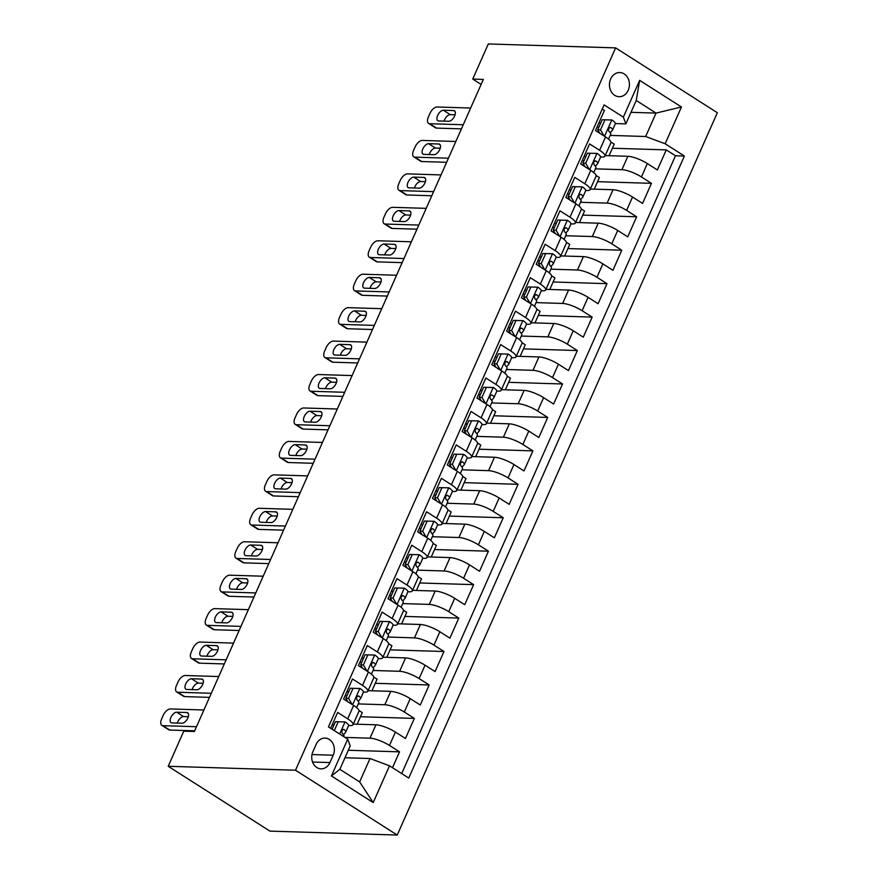 <?xml version="1.0" encoding="UTF-8"?>
<svg xmlns="http://www.w3.org/2000/svg" width="879" height="879" viewBox="0 0 879 879"><rect width="100%" height="100%" fill="white"/><g stroke="black" fill="none" stroke-linecap="round" stroke-linejoin="round"><path stroke-width="1.32" d="M610.63 79.022A12.086 9.988 91.8 0 0 619.058 96.701A12.086 9.988 91.8 0 0 628.232 90.229A12.086 9.988 91.8 0 0 619.805 72.55A12.086 9.988 91.8 0 0 610.63 79.022M397.242 835.05L717.341 112.71L615.619 47.884L295.52 770.224L397.242 835.05L269.93 831.116L168.208 766.29L295.52 770.224M602.247 109.095L604.411 110.468L595.512 130.542L605.554 136.937L599.621 150.309A15.108 3.747 23.9 0 1 604.95 156.165A15.108 3.747 23.9 0 1 602.137 157.055L600.555 157.011M599.621 150.309L589.589 143.914L580.7 163.977L590.732 170.372L584.81 183.755A15.108 3.747 23.9 0 1 590.128 189.611A15.108 3.747 23.9 0 1 587.315 190.501L585.733 190.446M584.81 183.755L574.767 177.36L565.878 197.423L575.91 203.818L569.988 217.19A15.108 3.747 23.9 0 1 575.305 223.046A15.108 3.747 23.9 0 1 572.493 223.936L570.91 223.892M569.988 217.19L559.945 210.795L551.056 230.858L561.099 237.253L555.165 250.636A15.108 3.747 23.9 0 1 560.483 256.492A15.108 3.747 23.9 0 1 557.671 257.382L556.099 257.327M555.165 250.636L545.134 244.241L536.234 264.304L546.277 270.699L540.343 284.082A15.108 3.747 23.9 0 1 545.672 289.938A15.108 3.747 23.9 0 1 542.859 290.817L541.277 290.773M540.343 284.082L530.312 277.687L521.423 297.75L531.454 304.145L525.532 317.517A15.108 3.747 23.9 0 1 530.85 323.373A15.108 3.747 23.9 0 1 528.037 324.263L526.455 324.219M525.532 317.517L515.49 311.122L506.601 331.185L516.632 337.58L510.71 350.963A15.108 3.747 23.9 0 1 516.028 356.819A15.108 3.747 23.9 0 1 513.215 357.709L511.633 357.654M510.71 350.963L500.667 344.568L491.779 364.631L501.821 371.026L495.888 384.398A15.108 3.747 23.9 0 1 501.206 390.254A15.108 3.747 23.9 0 1 498.393 391.144L496.822 391.1M495.888 384.398L485.856 378.003L476.956 398.077L486.999 404.472L481.066 417.844A15.108 3.747 23.9 0 1 486.395 423.7A15.108 3.747 23.9 0 1 483.582 424.59L482 424.546M481.066 417.844L471.034 411.449L462.145 431.512L472.177 437.907L466.255 451.29A15.108 3.747 23.9 0 1 471.573 457.146A15.108 3.747 23.9 0 1 468.76 458.036L467.178 457.981M466.255 451.29L456.212 444.895L447.323 464.958L457.355 471.353L451.432 484.725A15.108 3.747 23.9 0 1 456.75 490.581A15.108 3.747 23.9 0 1 453.938 491.471L452.355 491.427M451.432 484.725L441.39 478.33L432.501 498.393L442.544 504.788L436.61 518.17A15.108 3.747 23.9 0 1 441.928 524.027A15.108 3.747 23.9 0 1 439.115 524.917L437.544 524.862M436.61 518.17L426.579 511.776L417.679 531.839L427.721 538.234L421.788 551.616A15.108 3.747 23.9 0 1 427.117 557.473A15.108 3.747 23.9 0 1 424.304 558.352L422.722 558.308M421.788 551.616L411.757 545.211L402.868 565.285L412.899 571.68L406.977 585.051A15.108 3.747 23.9 0 1 412.295 590.908A15.108 3.747 23.9 0 1 409.482 591.798L407.9 591.754M406.977 585.051L396.934 578.657L388.046 598.72L398.077 605.115L392.155 618.497A15.108 3.747 23.9 0 1 397.473 624.354A15.108 3.747 23.9 0 1 394.66 625.244L393.078 625.189M392.155 618.497L382.112 612.103L373.223 632.166L383.266 638.561L377.333 651.932A15.108 3.747 23.9 0 1 382.651 657.789A15.108 3.747 23.9 0 1 379.838 658.679L378.267 658.635M377.333 651.932L367.301 645.538L358.401 665.612L368.444 672.006L362.511 685.378A15.108 3.747 23.9 0 1 367.84 691.235A15.108 3.747 23.9 0 1 365.027 692.125L363.445 692.07M362.511 685.378L352.479 678.984L343.59 699.047L353.622 705.441A15.108 3.747 23.9 0 1 358.94 711.298L353.017 724.681A15.108 3.747 23.9 0 1 350.205 725.571L348.622 725.516M392.495 767.697L399.516 751.842L348.293 750.259M353.27 724.098L375.926 724.801A15.108 3.747 23.9 0 1 395.407 732.075L405.45 738.47L414.339 718.407L360.445 716.737M368.092 690.663L390.748 691.366A15.108 3.747 -156.1 0 1 410.229 698.629L420.261 705.024L429.161 684.961L375.267 683.302M382.903 657.217L405.571 657.921A15.108 3.747 -156.1 0 1 425.051 665.194L435.083 671.589L443.972 651.515L390.089 649.856M397.726 623.782L420.382 624.475A15.108 3.747 -156.1 0 1 439.874 631.748L449.905 638.143L458.794 618.08L404.9 616.41M412.548 590.336L435.204 591.04A15.108 3.747 -156.1 0 1 454.685 598.302L464.727 604.697L473.616 584.634L419.722 582.975M427.37 556.89L450.026 557.594A15.108 3.747 -156.1 0 1 469.507 564.867L479.538 571.262L488.438 551.199L434.545 549.529M442.181 523.455L464.848 524.148A15.108 3.747 -156.1 0 1 484.329 531.421L494.361 537.816L503.249 517.753L449.367 516.083M457.003 490.01L479.659 490.713A15.108 3.747 -156.1 0 1 499.151 497.975L509.183 504.37L518.072 484.307L464.178 482.648M471.825 456.564L494.481 457.267A15.108 3.747 -156.1 0 1 513.962 464.541L524.005 470.935L532.894 450.872L479 449.202M486.647 423.129L509.304 423.832A15.108 3.747 -156.1 0 1 528.784 431.095L538.816 437.489L547.716 417.426L493.822 415.767M501.459 389.683L524.126 390.386A15.108 3.747 -156.1 0 1 543.607 397.66L553.638 404.054L562.527 383.98L508.644 382.321M516.281 356.248L538.937 356.94A15.108 3.747 -156.1 0 1 558.429 364.214L568.46 370.608L577.349 350.545L523.455 348.875M531.103 322.802L553.759 323.505A15.108 3.747 -156.1 0 1 573.24 330.768L583.282 337.162L592.171 317.099L538.278 315.44M545.925 289.356L568.581 290.059A15.108 3.747 -156.1 0 1 588.062 297.333L598.094 303.727L606.993 283.664L553.1 281.994M560.736 255.921L583.403 256.613A15.108 3.747 -156.1 0 1 602.884 263.887L612.916 270.282L621.805 250.218L567.922 248.548M575.558 222.475L598.214 223.178A15.108 3.747 -156.1 0 1 617.706 230.452L627.738 236.847L636.627 216.772L582.733 215.113M590.38 189.04L613.037 189.732A15.108 3.747 -156.1 0 1 632.517 197.006L642.56 203.401L651.449 183.337L597.555 181.667M585.875 156.55L584.019 156.495M571.064 189.996L569.196 189.941M556.242 223.442L554.374 223.376M541.42 256.877L539.552 256.822M526.598 290.323L524.741 290.268M511.787 323.758L509.919 323.703M496.965 357.204L495.097 357.149M482.142 390.65L480.275 390.584M467.32 424.085L465.463 424.03M452.509 457.53L450.641 457.476M437.687 490.965L435.819 490.911M422.865 524.411L420.997 524.356M408.043 557.857L406.186 557.791M393.232 591.292L391.364 591.237M378.409 624.738L376.542 624.683M363.587 658.184L361.719 658.118M348.765 691.619L346.908 691.564M168.208 766.29L183.766 731.174L194.369 731.504L483.351 79.396L472.737 79.066L481.132 84.406M329.933 762.565L333.196 755.215A11.702 9.68 91.8 0 0 325.032 738.085A11.702 9.68 91.8 0 0 316.154 744.348L312.891 751.71A11.702 9.68 91.8 0 0 321.055 768.839A11.702 9.68 91.8 0 0 329.933 762.565L312.572 762.027M625.87 123.884L623.354 117.138L604.115 104.876L328.471 726.9L347.71 739.162L350.227 745.908L339.854 769.312L359.643 781.925L370.015 758.522L389.507 765.796L408.746 778.058L684.389 156.033L665.139 143.771L645.658 136.498L656.031 113.094L636.242 100.481L625.87 123.884L615.377 123.565M623.354 117.138L639.659 80.352L681.445 106.985L665.139 143.771M389.507 765.796L373.201 802.582L331.416 775.948L347.71 739.162M595.347 168.845L621.925 169.669A15.108 3.747 23.9 0 1 641.417 176.943L651.449 183.337M605.202 155.594L627.859 156.297L621.925 169.669M580.525 202.291L607.114 203.115A15.108 3.747 23.9 0 1 626.595 210.378L636.627 216.772M565.713 235.737L592.292 236.55A15.108 3.747 23.9 0 1 611.773 243.824L621.805 250.218M550.891 269.172L577.47 269.996A15.108 3.747 23.9 0 1 596.951 277.27L606.993 283.664M536.069 302.618L562.648 303.442A15.108 3.747 23.9 0 1 582.14 310.705L592.171 317.099M521.247 336.053L547.837 336.877A15.108 3.747 23.9 0 1 567.318 344.15L577.349 350.545M506.436 369.499L533.015 370.323A15.108 3.747 23.9 0 1 552.495 377.585L562.527 383.98M491.614 402.945L518.192 403.758A15.108 3.747 23.9 0 1 537.673 411.031L547.716 417.426M476.792 436.38L503.37 437.204A15.108 3.747 23.9 0 1 522.862 444.477L532.894 450.872M461.969 469.825L488.559 470.65A15.108 3.747 23.9 0 1 508.04 477.912L518.072 484.307M447.158 503.271L473.737 504.085A15.108 3.747 23.9 0 1 493.218 511.358L503.249 517.753M432.336 536.706L458.915 537.53A15.108 3.747 23.9 0 1 478.396 544.804L488.438 551.199M417.514 570.152L444.093 570.976A15.108 3.747 23.9 0 1 463.585 578.239L473.616 584.634M402.692 603.587L429.282 604.411A15.108 3.747 23.9 0 1 448.762 611.685L458.794 618.08M387.881 637.033L414.459 637.857A15.108 3.747 23.9 0 1 433.94 645.12L443.972 651.515M373.059 670.479L399.637 671.292A15.108 3.747 23.9 0 1 419.118 678.566L429.161 684.961M358.236 703.914L384.815 704.738A15.108 3.747 23.9 0 1 404.307 712.012L414.339 718.407M333.954 725.065L332.086 725.01M344.964 737.404L370.004 738.184A15.108 3.747 23.9 0 1 389.485 745.447L399.516 751.842M401.703 773.564L675.479 155.759L666.271 149.891L612.377 148.232M627.859 156.297A15.108 3.747 -156.1 0 1 647.34 163.56L657.371 169.955L666.271 149.891M330.636 728.273L337.657 712.429L347.699 718.824A15.108 3.747 23.9 0 1 353.017 724.681M600.698 123.115L598.83 123.049M344.975 757.742L370.015 758.522M472.737 79.066L488.306 43.95L615.619 47.884M630.99 112.325L656.031 113.094L681.445 106.985M610.169 135.41L645.658 136.498M357.127 724.219L362.269 712.627L358.973 710.529M371.949 690.784L377.091 679.181L373.795 677.094M367.84 691.235L373.762 677.863A15.108 3.747 -156.1 0 0 368.444 672.006M386.771 657.338L391.902 645.746L388.617 643.648M382.651 657.789L388.584 644.417A15.108 3.747 -156.1 0 0 383.266 638.561M401.593 623.892L406.724 612.3L403.439 610.202M397.473 624.354L403.406 610.971A15.108 3.747 -156.1 0 0 398.077 605.115M416.404 590.457L421.546 578.854L418.25 576.767M412.295 590.908L418.217 577.536A15.108 3.747 -156.1 0 0 412.899 571.68M431.226 557.011L436.369 545.419L433.072 543.321M427.117 557.473L433.039 544.09A15.108 3.747 -156.1 0 0 427.721 538.234M446.049 523.576L451.18 511.974L447.894 509.875M441.928 524.027L447.861 510.644A15.108 3.747 -156.1 0 0 442.544 504.788M460.871 490.13L466.002 478.539L462.717 476.44M456.75 490.581L462.684 477.209A15.108 3.747 -156.1 0 0 457.355 471.353M475.682 456.684L480.824 445.093L477.528 442.994M471.573 457.146L477.495 443.763A15.108 3.747 -156.1 0 0 472.177 437.907M490.504 423.249L495.646 411.647L492.35 409.559M486.395 423.7L492.317 410.328A15.108 3.747 -156.1 0 0 486.999 404.472M505.326 389.804L510.457 378.212L507.172 376.113M501.206 390.254L507.139 376.882A15.108 3.747 -156.1 0 0 501.821 371.026M520.148 356.358L525.279 344.766L521.994 342.667M516.028 356.819L521.961 343.436A15.108 3.747 -156.1 0 0 516.632 337.58M534.959 322.923L540.102 311.32L536.805 309.232M530.85 323.373L536.772 310.001A15.108 3.747 -156.1 0 0 531.454 304.145M549.782 289.477L554.924 277.885L551.627 275.786M545.672 289.938L551.594 276.555A15.108 3.747 -156.1 0 0 546.277 270.699M564.604 256.042L569.735 244.439L566.45 242.34M560.483 256.492L566.417 243.12A15.108 3.747 -156.1 0 0 561.099 237.253M579.415 222.596L584.557 211.004L581.272 208.905M575.305 223.046L581.239 209.674A15.108 3.747 -156.1 0 0 575.91 203.818M594.237 189.15L599.379 177.558L596.083 175.459M590.128 189.611L596.05 176.229A15.108 3.747 -156.1 0 0 590.732 170.372M609.059 155.715L614.201 144.112L610.905 142.024M675.479 155.759L684.389 156.033M604.95 156.165L610.872 142.794A15.108 3.747 -156.1 0 0 605.554 136.937M339.854 769.312L331.416 775.948M359.643 781.925L373.201 802.582M639.659 80.352L636.242 100.481M196.5 726.713L162.934 725.669A7.548 3.813 -57.5 0 1 161.846 725.351A7.548 3.813 -57.5 0 1 161.659 718.857L163.142 715.506A7.548 3.813 -57.5 0 1 170.35 708.946L203.906 709.99M161.846 725.351L168.713 729.735A7.548 3.813 122.5 0 0 169.812 730.053L194.677 730.823M345.183 721.934L335.448 721.692L345.183 721.934A10.01 2.483 23.9 0 1 348.567 725.735L345.755 732.086A10.01 2.483 -156.1 0 0 344.172 729.603L343.491 729.339M338.206 721.78L334.295 730.603M335.448 721.692L332.108 729.218M171.91 722.901A6.043 3.044 122.5 0 1 171.031 722.637A6.043 3.044 122.5 0 1 171.273 716.671A6.043 3.044 122.5 0 1 176.657 712.199L186.842 712.506A6.043 3.044 122.5 0 1 187.71 712.77A6.043 3.044 122.5 0 1 187.48 718.747A6.043 3.044 122.5 0 1 182.096 723.208L171.91 722.901M343.469 734.657L345.645 732.262A10.01 2.483 -156.1 0 0 345.755 732.086M342.733 729.548L344.172 729.603C341.81 729.592 341.217 730.932 342.392 733.613A10.01 2.483 23.9 0 1 343.975 736.097L343.744 736.624M177.305 723.065A6.043 3.044 122.5 0 1 183.524 716.572L188.315 716.726M211.323 693.267L177.756 692.234A7.548 3.813 -57.5 0 1 176.668 691.905A7.548 3.813 -57.5 0 1 176.481 685.411L177.965 682.071A7.548 3.813 -57.5 0 1 185.172 675.511L218.728 676.544M176.668 691.905L183.535 696.289A7.548 3.813 122.5 0 0 184.634 696.607L209.499 697.377M360.005 688.499L350.26 688.246L360.005 688.499A10.01 2.483 23.9 0 1 363.39 692.289L360.577 698.64A10.01 2.483 -156.1 0 0 358.984 696.157L358.313 695.904M346.908 695.838A23.975 5.944 23.9 0 1 345.161 695.498M353.028 688.334L348.578 698.365L352.193 704.529M350.26 688.246L345.821 698.289L348.578 698.365M347.864 701.772L345.821 698.289M186.733 689.455A6.043 3.044 122.5 0 1 185.854 689.202A6.043 3.044 122.5 0 1 186.084 683.225A6.043 3.044 122.5 0 1 191.468 678.753L201.654 679.071A6.043 3.044 122.5 0 1 202.533 679.324A6.043 3.044 122.5 0 1 202.302 685.301A6.043 3.044 122.5 0 1 196.918 689.773L186.733 689.455M358.28 701.211L360.467 698.816A10.01 2.483 -156.1 0 0 360.577 698.64M357.555 696.113L358.984 696.157C356.621 696.157 356.028 697.486 357.204 700.167A10.01 2.483 23.9 0 1 358.797 702.651L356.61 707.595M192.127 689.619A6.043 3.044 122.5 0 1 198.346 683.137L203.137 683.28M226.134 659.821L192.578 658.789A7.548 3.813 -57.5 0 1 191.479 658.47A7.548 3.813 -57.5 0 1 191.292 651.965L192.776 648.625A7.548 3.813 -57.5 0 1 199.983 642.066L233.55 643.109M191.479 658.47L198.357 662.843A7.548 3.813 122.5 0 0 199.456 663.173L224.321 663.942M374.817 655.053L365.082 654.811L374.817 655.053A10.01 2.483 23.9 0 1 378.212 658.843L375.399 665.205A10.01 2.483 -156.1 0 0 373.806 662.711L373.135 662.458M361.719 662.392A23.975 5.944 23.9 0 1 359.983 662.063M367.84 654.899L363.401 664.931L367.015 671.095M365.082 654.811L360.643 664.843L363.401 664.931M362.686 668.337L360.643 664.843M201.555 656.02A6.043 3.044 122.5 0 1 200.676 655.756A6.043 3.044 122.5 0 1 200.906 649.779A6.043 3.044 122.5 0 1 206.29 645.318L216.476 645.625A6.043 3.044 122.5 0 1 217.355 645.878A6.043 3.044 122.5 0 1 217.124 651.855A6.043 3.044 122.5 0 1 211.74 656.327L201.555 656.02M373.103 667.776L375.278 665.37A10.01 2.483 -156.1 0 0 375.399 665.205M372.377 662.667L373.806 662.711C371.443 662.711 370.85 664.052 372.026 666.721A10.01 2.483 23.9 0 1 373.619 669.216L371.421 674.16M206.939 656.184A6.043 3.044 122.5 0 1 213.168 649.691L217.959 649.845M240.956 626.386L207.4 625.343A7.548 3.813 -57.5 0 1 206.301 625.024A7.548 3.813 -57.5 0 1 206.115 618.53L207.598 615.179A7.548 3.813 -57.5 0 1 214.806 608.631L248.372 609.663M206.301 625.024L213.179 629.408A7.548 3.813 122.5 0 0 214.267 629.727L239.132 630.496M389.639 621.607L379.904 621.365L389.639 621.607A10.01 2.483 23.9 0 1 393.034 625.409L390.21 631.759A10.01 2.483 -156.1 0 0 388.628 629.276L387.958 629.023M376.542 628.946A23.975 5.944 23.9 0 1 374.795 628.617M382.662 621.453L378.212 631.485L381.827 637.649M379.904 621.365L375.454 631.397L378.212 631.485M377.509 634.891L375.454 631.397M216.366 622.574A6.043 3.044 122.5 0 1 215.498 622.321A6.043 3.044 122.5 0 1 215.729 616.344A6.043 3.044 122.5 0 1 221.112 611.872L231.298 612.191A6.043 3.044 122.5 0 1 232.177 612.443A6.043 3.044 122.5 0 1 231.946 618.42A6.043 3.044 122.5 0 1 226.551 622.892L216.366 622.574M387.925 634.33L390.1 631.935A10.01 2.483 -156.1 0 0 390.21 631.759M387.189 629.232L388.628 629.276C386.266 629.265 385.672 630.606 386.848 633.287A10.01 2.483 23.9 0 1 388.441 635.77L386.244 640.714M221.761 622.739A6.043 3.044 122.5 0 1 227.991 616.256L232.781 616.399M255.778 592.94L222.211 591.908A7.548 3.813 -57.5 0 1 221.123 591.589A7.548 3.813 -57.5 0 1 220.937 585.084L222.42 581.744A7.548 3.813 -57.5 0 1 229.628 575.185L263.184 576.217M221.123 591.589L227.991 595.962A7.548 3.813 122.5 0 0 229.089 596.281L253.954 597.05M404.461 588.172L394.726 587.93L404.461 588.172A10.01 2.483 23.9 0 1 407.845 591.963L405.032 598.313A10.01 2.483 -156.1 0 0 403.45 595.83L402.769 595.577M391.364 595.512A23.975 5.944 23.9 0 1 389.617 595.171M397.484 588.007L393.034 598.039L396.649 604.203M394.726 587.93L390.276 597.962L393.034 598.039M392.32 601.456L390.276 597.962M231.188 589.128A6.043 3.044 122.5 0 1 230.309 588.875A6.043 3.044 122.5 0 1 230.551 582.898A6.043 3.044 122.5 0 1 235.935 578.426L246.12 578.745A6.043 3.044 122.5 0 1 246.988 578.997A6.043 3.044 122.5 0 1 246.757 584.974A6.043 3.044 122.5 0 1 241.373 589.446L231.188 589.128M402.747 600.884L404.922 598.489A10.01 2.483 -156.1 0 0 405.032 598.313M402.011 595.786L403.45 595.83C401.088 595.83 400.494 597.16 401.67 599.841A10.01 2.483 23.9 0 1 403.252 602.335L401.066 607.268M236.583 589.293A6.043 3.044 122.5 0 1 242.802 582.81L247.592 582.953M270.6 559.494L237.033 558.462A7.548 3.813 -57.5 0 1 235.946 558.143A7.548 3.813 -57.5 0 1 235.759 551.638L237.242 548.298A7.548 3.813 -57.5 0 1 244.45 541.739L278.006 542.782M235.946 558.143L242.813 562.527A7.548 3.813 122.5 0 0 243.912 562.846L268.776 563.615M419.283 554.726L409.537 554.484L419.283 554.726A10.01 2.483 23.9 0 1 422.667 558.517L419.854 564.878A10.01 2.483 -156.1 0 0 418.261 562.384L417.591 562.131M406.186 562.066A23.975 5.944 23.9 0 1 404.439 561.736M412.295 554.572L407.856 564.604L411.471 570.768M409.537 554.484L405.098 564.516L407.856 564.604M407.142 568.01L405.098 564.516M246.01 555.693A6.043 3.044 122.5 0 1 245.131 555.429A6.043 3.044 122.5 0 1 245.362 549.463A6.043 3.044 122.5 0 1 250.746 544.991L260.931 545.299A6.043 3.044 122.5 0 1 261.81 545.562A6.043 3.044 122.5 0 1 261.579 551.529A6.043 3.044 122.5 0 1 256.196 556L246.01 555.693M417.558 567.449L419.744 565.043A10.01 2.483 -156.1 0 0 419.854 564.878M416.833 562.34L418.261 562.384C415.899 562.384 415.306 563.725 416.481 566.406A10.01 2.483 23.9 0 1 418.074 568.889L415.888 573.833M251.405 555.858A6.043 3.044 122.5 0 1 257.624 549.364L262.414 549.518M285.411 526.06L251.855 525.016A7.548 3.813 -57.5 0 1 250.757 524.697A7.548 3.813 -57.5 0 1 250.57 518.203L252.053 514.852A7.548 3.813 -57.5 0 1 259.261 508.304L292.828 509.337M250.757 524.697L257.635 529.081A7.548 3.813 122.5 0 0 258.734 529.4L283.598 530.169M434.094 521.291L424.359 521.038L434.094 521.291A10.01 2.483 23.9 0 1 437.489 525.082L434.676 531.432A10.01 2.483 -156.1 0 0 433.083 528.949L432.413 528.697M420.997 528.631A23.975 5.944 23.9 0 1 419.261 528.29M427.117 521.126L422.678 531.158L426.293 537.322M424.359 521.038L419.92 531.07L422.678 531.158M421.964 534.564L419.92 531.07M260.832 522.247A6.043 3.044 122.5 0 1 259.953 521.994A6.043 3.044 122.5 0 1 260.184 516.017A6.043 3.044 122.5 0 1 265.568 511.545L275.753 511.864A6.043 3.044 122.5 0 1 276.632 512.116A6.043 3.044 122.5 0 1 276.402 518.094A6.043 3.044 122.5 0 1 271.018 522.565L260.832 522.247M432.38 534.003L434.556 531.608A10.01 2.483 -156.1 0 0 434.676 531.432M431.655 528.905L433.083 528.949C430.721 528.938 430.128 530.279 431.303 532.96A10.01 2.483 23.9 0 1 432.897 535.443L430.699 540.387M266.216 522.412A6.043 3.044 122.5 0 1 272.446 515.929L277.237 516.072M300.233 492.614L266.678 491.581A7.548 3.813 -57.5 0 1 265.579 491.262A7.548 3.813 -57.5 0 1 265.392 484.758L266.875 481.417A7.548 3.813 -57.5 0 1 274.083 474.858L307.65 475.891M265.579 491.262L272.457 495.635A7.548 3.813 122.5 0 0 273.545 495.954L298.41 496.723M448.916 487.845L439.181 487.603L448.916 487.845A10.01 2.483 23.9 0 1 452.311 491.636L449.488 497.986A10.01 2.483 -156.1 0 0 447.905 495.503L447.235 495.251M435.819 495.185A23.975 5.944 23.9 0 1 434.072 494.855M441.939 487.68L437.489 497.723L441.104 503.876M439.181 487.603L434.731 497.635L437.489 497.723M436.786 501.129L434.731 497.635M275.643 488.801A6.043 3.044 122.5 0 1 274.775 488.548A6.043 3.044 122.5 0 1 275.006 482.571A6.043 3.044 122.5 0 1 280.39 478.099L290.575 478.418A6.043 3.044 122.5 0 1 291.454 478.67A6.043 3.044 122.5 0 1 291.213 484.648A6.043 3.044 122.5 0 1 285.829 489.12L275.643 488.801M447.202 500.569L449.378 498.162A10.01 2.483 -156.1 0 0 449.488 497.986M446.466 495.459L447.905 495.503C445.543 495.503 444.95 496.844 446.125 499.514A10.01 2.483 23.9 0 1 447.719 502.008L445.521 506.941M281.038 488.977A6.043 3.044 122.5 0 1 287.257 482.483L292.059 482.637M315.056 459.179L281.489 458.135A7.548 3.813 -57.5 0 1 280.401 457.816A7.548 3.813 -57.5 0 1 280.214 451.323L281.698 447.971A7.548 3.813 -57.5 0 1 288.905 441.412L322.461 442.456M280.401 457.816L287.268 462.2A7.548 3.813 122.5 0 0 288.367 462.519L313.232 463.288M463.738 454.399L454.003 454.157L463.738 454.399A10.01 2.483 23.9 0 1 467.123 458.201L464.31 464.551A10.01 2.483 -156.1 0 0 462.728 462.068L462.046 461.805M450.641 461.739A23.975 5.944 23.9 0 1 448.894 461.409M456.761 454.245L452.311 464.277L455.926 470.441M454.003 454.157L449.554 464.189L452.311 464.277M451.597 467.683L449.554 464.189M290.466 455.366A6.043 3.044 122.5 0 1 289.587 455.113A6.043 3.044 122.5 0 1 289.828 449.136A6.043 3.044 122.5 0 1 295.212 444.664L305.398 444.972A6.043 3.044 122.5 0 1 306.266 445.235A6.043 3.044 122.5 0 1 306.035 451.213A6.043 3.044 122.5 0 1 300.651 455.674L290.466 455.366M462.024 467.123L464.2 464.727A10.01 2.483 -156.1 0 0 464.31 464.551M461.288 462.024L462.728 462.068C460.365 462.057 459.772 463.398 460.948 466.079A10.01 2.483 23.9 0 1 462.53 468.562L460.343 473.506M295.86 455.531A6.043 3.044 122.5 0 1 302.079 449.037L306.87 449.191M329.878 425.733L296.311 424.7A7.548 3.813 -57.5 0 1 295.223 424.381A7.548 3.813 -57.5 0 1 295.036 417.877L296.52 414.536A7.548 3.813 -57.5 0 1 303.727 407.977L337.283 409.01M295.223 424.381L302.09 428.754A7.548 3.813 122.5 0 0 303.189 429.073L328.054 429.842M478.561 420.964L468.815 420.711L478.561 420.964A10.01 2.483 23.9 0 1 481.945 424.755L479.132 431.106A10.01 2.483 -156.1 0 0 477.539 428.622L476.868 428.37M465.463 428.304A23.975 5.944 23.9 0 1 463.716 427.963M471.573 420.799L467.134 430.831L470.748 436.995M468.815 420.711L464.376 430.754L467.134 430.831M466.419 434.237L464.376 430.754M305.288 421.92A6.043 3.044 122.5 0 1 304.409 421.667A6.043 3.044 122.5 0 1 304.639 415.69A6.043 3.044 122.5 0 1 310.023 411.218L320.209 411.537A6.043 3.044 122.5 0 1 321.088 411.79A6.043 3.044 122.5 0 1 320.857 417.767A6.043 3.044 122.5 0 1 315.473 422.239L305.288 421.92M476.836 433.677L479.022 431.281A10.01 2.483 -156.1 0 0 479.132 431.106M476.11 428.578L477.539 428.622C475.176 428.622 474.583 429.952 475.759 432.633A10.01 2.483 23.9 0 1 477.352 435.116L475.165 440.06M310.683 422.085A6.043 3.044 122.5 0 1 316.901 415.602L321.692 415.745M344.689 392.287L311.133 391.254A7.548 3.813 -57.5 0 1 310.034 390.935A7.548 3.813 -57.5 0 1 309.847 384.431L311.331 381.09A7.548 3.813 -57.5 0 1 318.539 374.531L352.105 375.575M310.034 390.935L316.912 395.319A7.548 3.813 122.5 0 0 318.011 395.638L342.876 396.407M493.372 387.518L483.637 387.276L493.372 387.518A10.01 2.483 23.9 0 1 496.767 391.309L493.954 397.671A10.01 2.483 -156.1 0 0 492.361 395.176L491.691 394.924M480.275 394.858A23.975 5.944 23.9 0 1 478.539 394.528M486.395 387.364L481.956 397.396L485.571 403.56M483.637 387.276L479.198 397.308L481.956 397.396M481.242 400.802L479.198 397.308M320.11 388.485A6.043 3.044 122.5 0 1 319.231 388.221A6.043 3.044 122.5 0 1 319.462 382.244A6.043 3.044 122.5 0 1 324.845 377.783L335.031 378.091A6.043 3.044 122.5 0 1 335.91 378.355A6.043 3.044 122.5 0 1 335.679 384.321A6.043 3.044 122.5 0 1 330.295 388.793L320.11 388.485M491.658 400.242L493.833 397.835A10.01 2.483 -156.1 0 0 493.954 397.671M490.932 395.132L492.361 395.176C489.999 395.176 489.405 396.517 490.581 399.198A10.01 2.483 23.9 0 1 492.174 401.681L489.977 406.625M325.494 388.65A6.043 3.044 122.5 0 1 331.724 382.156L336.514 382.31M359.511 358.852L325.955 357.808A7.548 3.813 -57.5 0 1 324.856 357.489A7.548 3.813 -57.5 0 1 324.67 350.996L326.153 347.644A7.548 3.813 -57.5 0 1 333.361 341.096L366.928 342.129M324.856 357.489L331.735 361.873A7.548 3.813 122.5 0 0 332.822 362.192L357.687 362.961M508.194 354.083L498.459 353.83L508.194 354.083A10.01 2.483 23.9 0 1 511.589 357.874L508.765 364.225A10.01 2.483 -156.1 0 0 507.183 361.741L506.513 361.489M495.097 361.412A23.975 5.944 23.9 0 1 493.35 361.082M501.217 353.918L496.767 363.95L500.382 370.114M498.459 353.83L494.009 363.862L496.767 363.95M496.064 367.356L494.009 363.862M334.921 355.039A6.043 3.044 122.5 0 1 334.053 354.786A6.043 3.044 122.5 0 1 334.284 348.809A6.043 3.044 122.5 0 1 339.668 344.337L349.853 344.656A6.043 3.044 122.5 0 1 350.732 344.909A6.043 3.044 122.5 0 1 350.49 350.886A6.043 3.044 122.5 0 1 345.106 355.358L334.921 355.039M506.48 366.796L508.655 364.4A10.01 2.483 -156.1 0 0 508.765 364.225M505.744 361.698L507.183 361.741C504.821 361.73 504.227 363.071 505.403 365.752A10.01 2.483 23.9 0 1 506.985 368.235L504.799 373.179M340.316 355.204A6.043 3.044 122.5 0 1 346.535 348.721L351.336 348.864M374.333 325.406L340.766 324.373A7.548 3.813 -57.5 0 1 339.679 324.054A7.548 3.813 -57.5 0 1 339.492 317.55L340.975 314.21A7.548 3.813 -57.5 0 1 348.183 307.65L381.739 308.683M339.679 324.054L346.546 328.427A7.548 3.813 122.5 0 0 347.644 328.746L372.509 329.515M523.016 320.637L513.281 320.395L523.016 320.637A10.01 2.483 23.9 0 1 526.4 324.428L523.587 330.779A10.01 2.483 -156.1 0 0 522.005 328.296L521.324 328.043M509.919 327.977A23.975 5.944 23.9 0 1 508.172 327.636M516.039 320.472L511.589 330.504L515.204 336.668M513.281 320.395L508.831 330.427L511.589 330.504M510.875 333.921L508.831 330.427M349.743 321.593A6.043 3.044 122.5 0 1 348.864 321.34A6.043 3.044 122.5 0 1 349.106 315.363A6.043 3.044 122.5 0 1 354.49 310.891L364.675 311.21A6.043 3.044 122.5 0 1 365.543 311.463A6.043 3.044 122.5 0 1 365.312 317.44A6.043 3.044 122.5 0 1 359.929 321.912L349.743 321.593M521.291 333.361L523.477 330.954A10.01 2.483 -156.1 0 0 523.587 330.779M520.566 328.252L522.005 328.296C519.643 328.296 519.049 329.625 520.225 332.306A10.01 2.483 23.9 0 1 521.807 334.8L519.621 339.733M355.138 321.758A6.043 3.044 122.5 0 1 361.357 315.275L366.147 315.418M389.155 291.96L355.588 290.927A7.548 3.813 -57.5 0 1 354.501 290.608A7.548 3.813 -57.5 0 1 354.314 284.104L355.797 280.764A7.548 3.813 -57.5 0 1 363.005 274.204L396.561 275.248M354.501 290.608L361.368 294.992A7.548 3.813 122.5 0 0 362.467 295.311L387.331 296.08M537.838 287.191L528.092 286.95L537.838 287.191A10.01 2.483 23.9 0 1 541.222 290.982L538.409 297.344A10.01 2.483 -156.1 0 0 536.816 294.85L536.146 294.597M524.741 294.531A23.975 5.944 23.9 0 1 522.994 294.201M530.85 287.037L526.411 297.069L530.026 303.233M528.092 286.95L523.653 296.981L526.411 297.069M525.697 300.475L523.653 296.981M364.565 288.158A6.043 3.044 122.5 0 1 363.686 287.894A6.043 3.044 122.5 0 1 363.917 281.928A6.043 3.044 122.5 0 1 369.301 277.456L379.486 277.764A6.043 3.044 122.5 0 1 380.365 278.028A6.043 3.044 122.5 0 1 380.135 284.005A6.043 3.044 122.5 0 1 374.751 288.466L364.565 288.158M536.113 299.915L538.3 297.509A10.01 2.483 -156.1 0 0 538.409 297.344M535.388 294.806L536.816 294.85C534.454 294.85 533.861 296.19 535.036 298.871A10.01 2.483 23.9 0 1 536.629 301.354L534.443 306.299M369.96 288.323A6.043 3.044 122.5 0 1 376.179 281.829L380.97 281.983M403.966 258.525L370.411 257.492A7.548 3.813 -57.5 0 1 369.312 257.162A7.548 3.813 -57.5 0 1 369.125 250.669L370.608 247.318A7.548 3.813 -57.5 0 1 377.816 240.769L411.383 241.802M369.312 257.162L376.19 261.546A7.548 3.813 122.5 0 0 377.289 261.865L402.153 262.634M552.649 253.756L542.914 253.504L552.649 253.756A10.01 2.483 23.9 0 1 556.044 257.547L553.232 263.898A10.01 2.483 -156.1 0 0 551.638 261.415L550.968 261.162M539.552 261.096A23.975 5.944 23.9 0 1 537.816 260.755M545.672 253.591L541.233 263.623L544.848 269.787M542.914 253.504L538.475 263.535L541.233 263.623M540.519 267.029L538.475 263.535M379.387 254.712A6.043 3.044 122.5 0 1 378.508 254.46A6.043 3.044 122.5 0 1 378.739 248.482A6.043 3.044 122.5 0 1 384.123 244.01L394.308 244.329A6.043 3.044 122.5 0 1 395.187 244.582A6.043 3.044 122.5 0 1 394.957 250.559A6.043 3.044 122.5 0 1 389.573 255.031L379.387 254.712M550.935 266.469L553.111 264.074A10.01 2.483 -156.1 0 0 553.232 263.898M550.21 261.371L551.638 261.415C549.276 261.404 548.683 262.744 549.858 265.425A10.01 2.483 23.9 0 1 551.452 267.908L549.254 272.853M384.771 254.877A6.043 3.044 122.5 0 1 391.001 248.394L395.792 248.537M418.789 225.079L385.233 224.046A7.548 3.813 -57.5 0 1 384.134 223.727A7.548 3.813 -57.5 0 1 383.947 217.223L385.431 213.883A7.548 3.813 -57.5 0 1 392.638 207.323L426.205 208.356M384.134 223.727L391.012 228.1A7.548 3.813 122.5 0 0 392.1 228.43L416.965 229.188M567.471 220.31L557.736 220.069L567.471 220.31A10.01 2.483 23.9 0 1 570.867 224.101L568.043 230.452A10.01 2.483 -156.1 0 0 566.461 227.969L565.79 227.716M554.374 227.65A23.975 5.944 23.9 0 1 552.627 227.32M560.494 220.146L556.044 230.188L559.659 236.352M557.736 220.069L553.287 230.1L556.044 230.188M555.341 233.594L553.287 230.1M394.199 221.266A6.043 3.044 122.5 0 1 393.331 221.014A6.043 3.044 122.5 0 1 393.561 215.036A6.043 3.044 122.5 0 1 398.945 210.564L409.131 210.883A6.043 3.044 122.5 0 1 410.01 211.136A6.043 3.044 122.5 0 1 409.768 217.113A6.043 3.044 122.5 0 1 404.384 221.585L394.199 221.266M565.757 233.034L567.933 230.628A10.01 2.483 -156.1 0 0 568.043 230.452M565.021 227.925L566.461 227.969C564.098 227.969 563.505 229.309 564.681 231.979A10.01 2.483 23.9 0 1 566.263 234.473L564.076 239.418M399.593 221.442A6.043 3.044 122.5 0 1 405.812 214.948L410.614 215.102M433.611 191.644L400.044 190.6A7.548 3.813 -57.5 0 1 398.956 190.282A7.548 3.813 -57.5 0 1 398.769 183.788L400.253 180.437A7.548 3.813 -57.5 0 1 407.46 173.877L441.016 174.921M398.956 190.282L405.823 194.666A7.548 3.813 122.5 0 0 406.922 194.984L431.787 195.753M582.294 186.864L572.559 186.623L582.294 186.864A10.01 2.483 23.9 0 1 585.678 190.666L582.865 197.017A10.01 2.483 -156.1 0 0 581.283 194.534L580.601 194.281M569.196 194.204A23.975 5.944 23.9 0 1 567.449 193.874M575.316 186.711L570.867 196.742L574.481 202.906M572.559 186.623L568.109 196.654L570.867 196.742M570.152 200.148L568.109 196.654M409.021 187.831A6.043 3.044 122.5 0 1 408.142 187.579A6.043 3.044 122.5 0 1 408.372 181.601A6.043 3.044 122.5 0 1 413.767 177.129L423.953 177.437A6.043 3.044 122.5 0 1 424.821 177.701A6.043 3.044 122.5 0 1 424.59 183.678A6.043 3.044 122.5 0 1 419.206 188.139L409.021 187.831M580.569 199.588L582.755 197.193A10.01 2.483 -156.1 0 0 582.865 197.017M579.843 194.49L581.283 194.534C578.92 194.523 578.327 195.863 579.503 198.544A10.01 2.483 23.9 0 1 581.085 201.027L578.898 205.972M414.416 187.996A6.043 3.044 122.5 0 1 420.634 181.503L425.425 181.656M448.433 158.198L414.866 157.165A7.548 3.813 -57.5 0 1 413.778 156.847A7.548 3.813 -57.5 0 1 413.591 150.342L415.075 147.002A7.548 3.813 -57.5 0 1 422.283 140.442L455.838 141.475M413.778 156.847L420.645 161.22A7.548 3.813 122.5 0 0 421.744 161.538L446.609 162.307M597.116 153.429L587.37 153.177L597.116 153.429A10.01 2.483 23.9 0 1 600.5 157.22L597.687 163.571A10.01 2.483 -156.1 0 0 596.094 161.088L595.424 160.835M584.019 160.769A23.975 5.944 23.9 0 1 582.272 160.428M590.128 153.265L585.689 163.296L589.304 169.46M587.37 153.177L582.931 163.219L585.689 163.296M584.974 166.702L582.931 163.219M423.843 154.385A6.043 3.044 122.5 0 1 422.964 154.133A6.043 3.044 122.5 0 1 423.195 148.155A6.043 3.044 122.5 0 1 428.578 143.684L438.764 144.002A6.043 3.044 122.5 0 1 439.643 144.255A6.043 3.044 122.5 0 1 439.412 150.232A6.043 3.044 122.5 0 1 434.028 154.704L423.843 154.385M595.391 166.142L597.577 163.747A10.01 2.483 -156.1 0 0 597.687 163.571M594.665 161.044L596.094 161.088C593.732 161.088 593.138 162.417 594.314 165.098A10.01 2.483 23.9 0 1 595.907 167.581L593.721 172.526M429.238 154.55A6.043 3.044 122.5 0 1 435.457 148.068L440.247 148.21M463.244 124.752L429.688 123.719A7.548 3.813 -57.5 0 1 428.589 123.401A7.548 3.813 -57.5 0 1 428.403 116.896L429.886 113.556A7.548 3.813 -57.5 0 1 437.094 106.996L470.661 108.04M428.589 123.401L435.468 127.785A7.548 3.813 122.5 0 0 436.555 128.103L461.431 128.872M611.927 119.983L602.192 119.742L611.927 119.983A10.01 2.483 23.9 0 1 615.322 123.774L612.509 130.136A10.01 2.483 -156.1 0 0 610.916 127.642L610.246 127.389M598.83 127.323A23.975 5.944 23.9 0 1 597.094 126.994M604.95 119.83L600.511 129.861L604.126 136.025M602.192 119.742L597.753 129.773L600.511 129.861M599.797 133.267L597.753 129.773M438.665 120.95A6.043 3.044 122.5 0 1 437.786 120.687A6.043 3.044 122.5 0 1 438.017 114.709A6.043 3.044 122.5 0 1 443.401 110.249L453.586 110.556A6.043 3.044 122.5 0 1 454.465 110.82A6.043 3.044 122.5 0 1 454.234 116.786A6.043 3.044 122.5 0 1 448.85 121.258L438.665 120.95M610.213 132.707L612.388 130.301A10.01 2.483 -156.1 0 0 612.509 130.136M609.488 127.598L610.916 127.642C608.554 127.642 607.96 128.982 609.136 131.663A10.01 2.483 23.9 0 1 610.729 134.146L608.532 139.091M444.049 121.115A6.043 3.044 122.5 0 1 450.279 114.622L455.069 114.775M613.037 189.732L607.114 203.115M598.214 223.178L592.292 236.55M583.403 256.613L577.47 269.996M568.581 290.059L562.648 303.442M553.759 323.505L547.837 336.877M538.937 356.94L533.015 370.323M524.126 390.386L518.192 403.758M509.304 423.832L503.37 437.204M494.481 457.267L488.559 470.65M479.659 490.713L473.737 504.085M464.848 524.148L458.915 537.53M450.026 557.594L444.093 570.976M435.204 591.04L429.282 604.411M420.382 624.475L414.459 637.857M405.571 657.921L399.637 671.292M390.748 691.366L384.815 704.738M375.926 724.801L370.004 738.184M395.407 732.075L389.485 745.447M647.34 163.56L641.417 176.943M632.517 197.006L626.595 210.378M617.706 230.452L611.773 243.824M602.884 263.887L596.951 277.27M588.062 297.333L582.14 310.705M573.24 330.768L567.318 344.15M558.429 364.214L552.495 377.585M543.607 397.66L537.673 411.031M528.784 431.095L522.862 444.477M513.962 464.541L508.04 477.912M499.151 497.975L493.218 511.358M484.329 531.421L478.396 544.804M469.507 564.867L463.585 578.239M454.685 598.302L448.762 611.685M439.874 631.748L433.94 645.12M425.051 665.194L419.118 678.566M410.229 698.629L404.307 712.012M353.622 705.441L347.699 718.824M312.001 754.556L333.196 755.215M169.812 730.053L162.934 725.669M345.007 721.934L339.657 734.02M176.657 712.199L183.524 716.572M186.842 712.506L188.315 713.451M184.634 696.607L177.756 692.234M359.83 688.488L352.6 704.793M191.468 678.753L198.346 683.137M201.654 679.071L203.137 680.016M199.456 663.173L192.578 658.789M374.652 655.053L367.422 671.358M206.29 645.318L213.168 649.691M216.476 645.625L217.959 646.57M214.267 629.727L207.4 625.343M389.463 621.607L382.244 637.912M221.112 611.872L227.991 616.256M231.298 612.191L232.77 613.124M229.089 596.281L222.211 591.908M404.285 588.172L397.066 604.466M235.935 578.426L242.802 582.81M246.12 578.745L247.592 579.69M243.912 562.846L237.033 558.462M419.107 554.726L411.877 571.031M250.746 544.991L257.624 549.364M260.931 545.299L262.414 546.244M258.734 529.4L251.855 525.016M433.929 521.28L426.7 537.585M265.568 511.545L272.446 515.929M275.753 511.864L277.237 512.798M273.545 495.954L266.678 491.581M448.74 487.845L441.522 504.139M280.39 478.099L287.257 482.483M290.575 478.418L292.048 479.363M288.367 462.519L281.489 458.135M463.563 454.399L456.344 470.704M295.212 444.664L302.079 449.037M305.398 444.972L306.87 445.917M303.189 429.073L296.311 424.7M478.385 420.953L471.155 437.259M310.023 411.218L316.901 415.602M320.209 411.537L321.692 412.482M318.011 395.638L311.133 391.254M493.207 387.518L485.977 403.824M324.845 377.783L331.724 382.156M335.031 378.091L336.514 379.036M332.822 362.192L325.955 357.808M508.018 354.072L500.799 370.378M339.668 344.337L346.535 348.721M349.853 344.656L351.325 345.59M347.644 328.746L340.766 324.373M522.84 320.637L515.621 336.932M354.49 310.891L361.357 315.275M364.675 311.21L366.147 312.155M362.467 295.311L355.588 290.927M537.662 287.191L530.433 303.497M369.301 277.456L376.179 281.829M379.486 277.764L380.97 278.709M377.289 261.865L370.411 257.492M552.484 253.745L545.255 270.051M384.123 244.01L391.001 248.394M394.308 244.329L395.792 245.263M392.1 228.43L385.233 224.046M567.296 220.31L560.077 236.605M398.945 210.564L405.812 214.948M409.131 210.883L410.603 211.828M406.922 194.984L400.044 190.6M582.118 186.864L574.899 203.17M413.767 177.129L420.634 181.503M423.953 177.437L425.425 178.382M421.744 161.538L414.866 157.165M596.94 153.418L589.71 169.724M428.578 143.684L435.457 148.068M438.764 144.002L440.247 144.947M436.555 128.103L429.688 123.719M611.762 119.983L604.532 136.289M443.401 110.249L450.279 114.622M453.586 110.556L455.069 111.501"/></g></svg>
